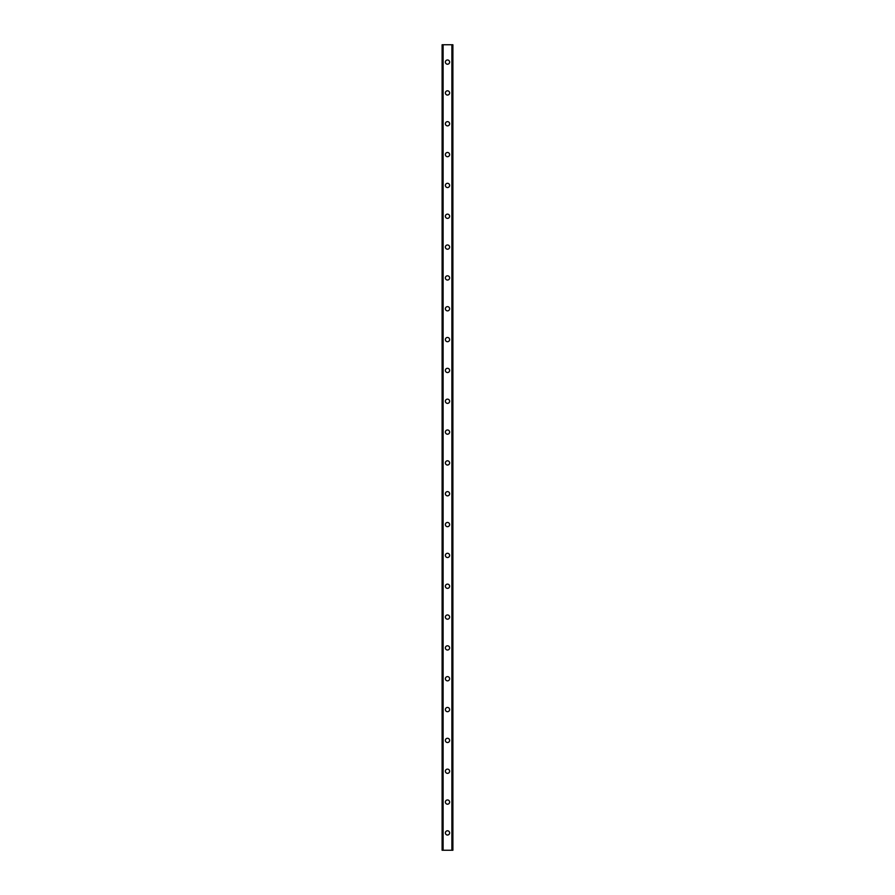 <?xml version="1.0" encoding="UTF-8"?>
<svg xmlns="http://www.w3.org/2000/svg" width="895" height="895" viewBox="0 0 895 895"><rect width="100%" height="100%" fill="white"/><g stroke="black" fill="none" stroke-linecap="round" stroke-linejoin="round"><path stroke-width="1.34" d="M445.386 832.909A2.114 2.114 0 0 1 447.5 830.784A2.114 2.114 0 0 1 449.614 832.909A2.114 2.114 0 0 1 447.5 835.024A2.114 2.114 0 0 1 445.386 832.909M445.386 802.077A2.114 2.114 0 0 1 447.5 799.951A2.114 2.114 0 0 1 449.614 802.077A2.114 2.114 0 0 1 447.5 804.191A2.114 2.114 0 0 1 445.386 802.077M445.386 771.244A2.114 2.114 0 0 1 447.5 769.118A2.114 2.114 0 0 1 449.614 771.244A2.114 2.114 0 0 1 447.5 773.358A2.114 2.114 0 0 1 445.386 771.244M445.386 740.411A2.114 2.114 0 0 1 447.5 738.285A2.114 2.114 0 0 1 449.614 740.411A2.114 2.114 0 0 1 447.5 742.526A2.114 2.114 0 0 1 445.386 740.411M445.386 709.578A2.114 2.114 0 0 1 447.5 707.453A2.114 2.114 0 0 1 449.614 709.578A2.114 2.114 0 0 1 447.5 711.693A2.114 2.114 0 0 1 445.386 709.578M445.386 678.746A2.114 2.114 0 0 1 447.5 676.62A2.114 2.114 0 0 1 449.614 678.746A2.114 2.114 0 0 1 447.5 680.86A2.114 2.114 0 0 1 445.386 678.746M445.386 647.913A2.114 2.114 0 0 1 447.5 645.787A2.114 2.114 0 0 1 449.614 647.913A2.114 2.114 0 0 1 447.5 650.027A2.114 2.114 0 0 1 445.386 647.913M445.386 617.08A2.114 2.114 0 0 1 447.5 614.954A2.114 2.114 0 0 1 449.614 617.08A2.114 2.114 0 0 1 447.5 619.195A2.114 2.114 0 0 1 445.386 617.08M445.386 586.247A2.114 2.114 0 0 1 447.5 584.122A2.114 2.114 0 0 1 449.614 586.247A2.114 2.114 0 0 1 447.5 588.362A2.114 2.114 0 0 1 445.386 586.247M445.386 555.415A2.114 2.114 0 0 1 447.5 553.289A2.114 2.114 0 0 1 449.614 555.415A2.114 2.114 0 0 1 447.5 557.529A2.114 2.114 0 0 1 445.386 555.415M445.386 524.582A2.114 2.114 0 0 1 447.5 522.456A2.114 2.114 0 0 1 449.614 524.582A2.114 2.114 0 0 1 447.5 526.696A2.114 2.114 0 0 1 445.386 524.582M445.386 493.749A2.114 2.114 0 0 1 447.5 491.623A2.114 2.114 0 0 1 449.614 493.749A2.114 2.114 0 0 1 447.5 495.864A2.114 2.114 0 0 1 445.386 493.749M445.386 462.916A2.114 2.114 0 0 1 447.5 460.802A2.114 2.114 0 0 1 449.614 462.916A2.114 2.114 0 0 1 447.5 465.031A2.114 2.114 0 0 1 445.386 462.916M445.386 432.084A2.114 2.114 0 0 1 447.5 429.969A2.114 2.114 0 0 1 449.614 432.084A2.114 2.114 0 0 1 447.5 434.198A2.114 2.114 0 0 1 445.386 432.084M445.386 401.251A2.114 2.114 0 0 1 447.5 399.136A2.114 2.114 0 0 1 449.614 401.251A2.114 2.114 0 0 1 447.5 403.376A2.114 2.114 0 0 1 445.386 401.251M445.386 370.418A2.114 2.114 0 0 1 447.5 368.304A2.114 2.114 0 0 1 449.614 370.418A2.114 2.114 0 0 1 447.5 372.544A2.114 2.114 0 0 1 445.386 370.418M445.386 339.585A2.114 2.114 0 0 1 447.5 337.471A2.114 2.114 0 0 1 449.614 339.585A2.114 2.114 0 0 1 447.5 341.711A2.114 2.114 0 0 1 445.386 339.585M445.386 308.753A2.114 2.114 0 0 1 447.5 306.638A2.114 2.114 0 0 1 449.614 308.753A2.114 2.114 0 0 1 447.5 310.878A2.114 2.114 0 0 1 445.386 308.753M445.386 277.92A2.114 2.114 0 0 1 447.5 275.805A2.114 2.114 0 0 1 449.614 277.92A2.114 2.114 0 0 1 447.5 280.045A2.114 2.114 0 0 1 445.386 277.92M445.386 247.087A2.114 2.114 0 0 1 447.5 244.973A2.114 2.114 0 0 1 449.614 247.087A2.114 2.114 0 0 1 447.5 249.213A2.114 2.114 0 0 1 445.386 247.087M445.386 216.254A2.114 2.114 0 0 1 447.5 214.14A2.114 2.114 0 0 1 449.614 216.254A2.114 2.114 0 0 1 447.5 218.38A2.114 2.114 0 0 1 445.386 216.254M445.386 185.422A2.114 2.114 0 0 1 447.5 183.307A2.114 2.114 0 0 1 449.614 185.422A2.114 2.114 0 0 1 447.5 187.547A2.114 2.114 0 0 1 445.386 185.422M445.386 154.589A2.114 2.114 0 0 1 447.5 152.474A2.114 2.114 0 0 1 449.614 154.589A2.114 2.114 0 0 1 447.5 156.715A2.114 2.114 0 0 1 445.386 154.589M445.386 123.756A2.114 2.114 0 0 1 447.5 121.642A2.114 2.114 0 0 1 449.614 123.756A2.114 2.114 0 0 1 447.5 125.882A2.114 2.114 0 0 1 445.386 123.756M445.386 92.923A2.114 2.114 0 0 1 447.5 90.809A2.114 2.114 0 0 1 449.614 92.923A2.114 2.114 0 0 1 447.5 95.049A2.114 2.114 0 0 1 445.386 92.923M445.386 62.091A2.114 2.114 0 0 1 447.5 59.976A2.114 2.114 0 0 1 449.614 62.091A2.114 2.114 0 0 1 447.5 64.216A2.114 2.114 0 0 1 445.386 62.091M452.814 44.75L442.108 44.75L442.108 850.25L452.892 850.25L452.892 44.75L452.814 850.25M452.064 850.25L452.098 44.75L452.064 850.25M442.902 850.25L442.902 44.75L442.935 850.25M442.186 44.75L442.186 850.25M443.114 44.75L443.114 850.25M451.885 44.75L451.885 850.25M442.108 44.75L442.108 850.25M452.892 44.75L452.892 850.25"/></g></svg>
